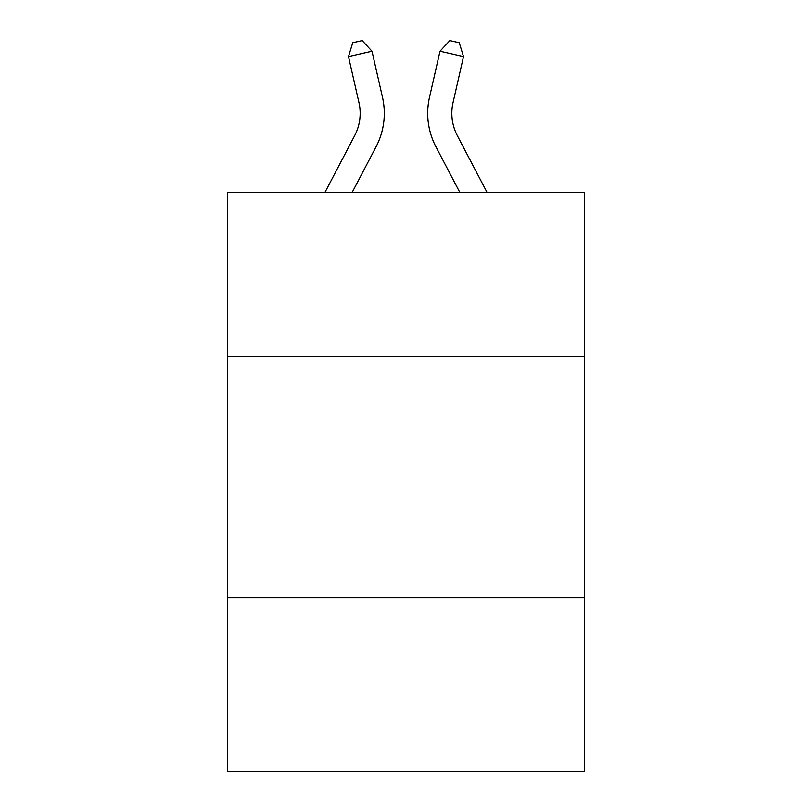 <?xml version="1.0" encoding="UTF-8"?>
<svg xmlns="http://www.w3.org/2000/svg" width="812" height="812" viewBox="0 0 812 812"><rect width="100%" height="100%" fill="white"/><g stroke="black" fill="none" stroke-linecap="round" stroke-linejoin="round"><path stroke-width="1.22" d="M584.518 356.468L584.518 192.424L227.482 192.424L227.482 356.468L584.518 356.468L584.518 771.4L227.482 771.4L227.482 356.468M584.518 597.703L227.482 597.703M324.932 192.424L354.651 135.685A48.253 48.253 -42.8 0 0 358.955 102.576L348.48 56.586L352.743 42.742L362.152 40.6L371.997 51.227L382.482 97.217A72.369 72.369 157.2 0 1 376.027 146.881L352.164 192.424M487.068 192.424L457.349 135.685A48.253 48.253 42.8 0 1 453.045 102.576L463.52 56.586L440.002 51.227L429.518 97.217A72.369 72.369 -157.2 0 0 435.973 146.881L459.836 192.424M354.651 135.685A48.253 48.253 -22.8 0 0 358.955 102.576A48.253 48.253 -22.8 0 1 354.651 135.685A48.253 48.253 -22.8 0 0 358.955 102.576A48.253 48.253 -22.8 0 1 354.651 135.685A48.253 48.253 -22.8 0 0 358.955 102.576A48.253 48.253 -22.8 0 1 354.651 135.685A48.253 48.253 -22.8 0 0 358.955 102.576A48.253 48.253 -22.8 0 1 354.651 135.685A48.253 48.253 -22.8 0 0 358.955 102.576A48.253 48.253 -22.8 0 1 354.651 135.685A48.253 48.253 -22.8 0 0 358.955 102.576A48.253 48.253 -22.8 0 1 354.651 135.685A48.253 48.253 -22.8 0 0 358.955 102.576A48.253 48.253 -22.8 0 1 354.651 135.685A48.253 48.253 -22.8 0 0 358.955 102.576A48.253 48.253 -22.8 0 1 354.651 135.685A48.253 48.253 -22.8 0 0 358.955 102.576A48.253 48.253 -22.8 0 1 354.651 135.685A48.253 48.253 -22.8 0 0 358.955 102.576A48.253 48.253 -22.8 0 1 354.651 135.685A48.253 48.253 -22.8 0 0 358.955 102.576A48.253 48.253 -22.8 0 1 354.651 135.685M371.997 51.227L382.482 97.217L371.997 51.227L382.482 97.217L371.997 51.227L382.482 97.217L371.997 51.227L382.482 97.217L371.997 51.227L382.482 97.217L371.997 51.227L382.482 97.217L371.997 51.227L382.482 97.217L371.997 51.227L382.482 97.217L371.997 51.227L382.482 97.217L371.997 51.227L382.482 97.217L371.997 51.227L382.482 97.217L371.997 51.227L348.48 56.586M457.349 135.685A48.253 48.253 22.8 0 1 453.045 102.576A48.253 48.253 22.8 0 0 457.349 135.685A48.253 48.253 22.8 0 1 453.045 102.576A48.253 48.253 22.8 0 0 457.349 135.685A48.253 48.253 22.8 0 1 453.045 102.576A48.253 48.253 22.8 0 0 457.349 135.685A48.253 48.253 22.8 0 1 453.045 102.576A48.253 48.253 22.8 0 0 457.349 135.685A48.253 48.253 22.8 0 1 453.045 102.576A48.253 48.253 22.8 0 0 457.349 135.685A48.253 48.253 22.8 0 1 453.045 102.576A48.253 48.253 22.8 0 0 457.349 135.685A48.253 48.253 22.8 0 1 453.045 102.576A48.253 48.253 22.8 0 0 457.349 135.685A48.253 48.253 22.8 0 1 453.045 102.576A48.253 48.253 22.8 0 0 457.349 135.685A48.253 48.253 22.8 0 1 453.045 102.576A48.253 48.253 22.8 0 0 457.349 135.685A48.253 48.253 22.8 0 1 453.045 102.576A48.253 48.253 22.8 0 0 457.349 135.685A48.253 48.253 22.8 0 1 453.045 102.576A48.253 48.253 22.8 0 0 457.349 135.685M440.002 51.227L429.518 97.217L440.002 51.227L429.518 97.217L440.002 51.227L429.518 97.217L440.002 51.227L429.518 97.217L440.002 51.227L429.518 97.217L440.002 51.227L429.518 97.217L440.002 51.227L429.518 97.217L440.002 51.227L429.518 97.217L440.002 51.227L429.518 97.217L440.002 51.227L429.518 97.217L440.002 51.227L429.518 97.217L440.002 51.227L449.848 40.6L459.257 42.742L463.52 56.586"/></g></svg>
